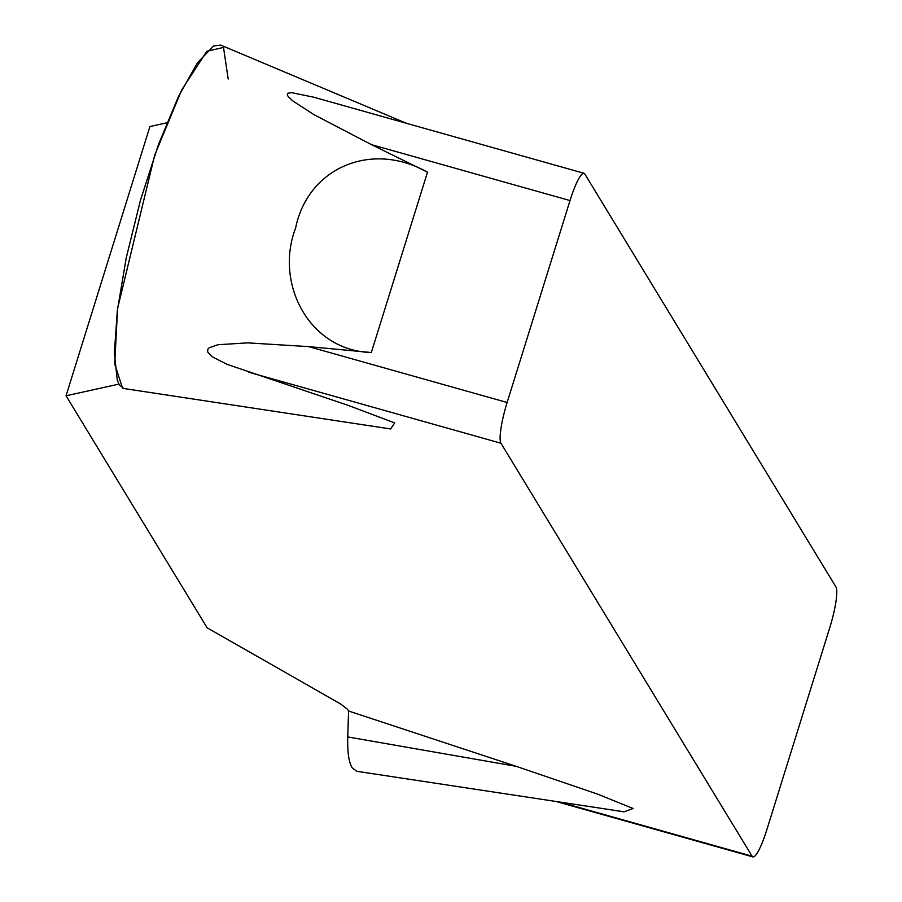 <?xml version="1.0" encoding="UTF-8"?>
<svg xmlns="http://www.w3.org/2000/svg" width="902" height="902" viewBox="0 0 902 902"><rect width="100%" height="100%" fill="white"/><g stroke="black" fill="none" stroke-linecap="round" stroke-linejoin="round"><path stroke-width="1.35" d="M612.571 810.052L623.936 811.879L633.08 808.485L597.598 794.121L516.192 766.328L348.578 711.013L347.574 709.355L340.64 703.988L207.156 627.815L66.049 395.786L118.884 384.128M752.899 856.9A35.685 6.134 -74.3 0 0 766.869 829.626L829.761 627.691A35.685 6.134 -74.3 0 0 835.951 586.954L584.812 173.985A35.685 6.134 -74.3 0 0 584 173.285A35.685 6.134 -74.3 0 0 570.019 200.56L507.127 402.495A35.685 6.134 -74.3 0 0 500.948 443.232L752.088 856.201A35.685 6.134 -74.3 0 0 752.899 856.9L556.072 801.495M386.687 428.349L390.611 428.969L394.693 422.914L348.116 405.359L226.887 364.284L212.297 356.786L207.674 351.96L207.787 349.277L209.219 347.766L217.923 344.722L247.757 342.861L308.631 346.616L371.331 352.524C309.172 350.731 274.388 283.408 295.574 228.195C307.841 167.716 371.455 140.543 427.492 172.192L371.523 144.681L313.93 114.633L292.676 100.821L288.245 96.627L287.276 94.936L287.761 93.289L291.549 92.635L313.749 97.202L584 173.285M66.049 395.786L149.912 126.539L166.881 122.796M220.64 45.1L213.571 45.991L197.515 62.734L178.325 96.83L158.515 144.433L140.498 200.131L126.269 257.713L117.316 310.705L114.351 353.167L117.294 380.193L119.346 384.94L123.957 388.536L390.645 428.946M348.578 711.013L347.744 736.934C347.371 752.076 348.826 762.325 352.096 767.681L356.662 771.255M122.548 388.108L114.689 363.946L117.61 308.383L154.738 154.986L181.854 89.636L206.84 51.267L223.516 47.423L228.183 79.026M559.668 802.036L752.088 856.201M500.948 443.232L248.828 372.255M308.631 346.616L507.127 402.495M570.019 200.56L371.523 144.681M371.331 352.524L427.492 172.192M516.192 766.328L347.744 736.934M406.486 123.315L220.731 45.123M623.947 811.777L356.797 771.3"/></g></svg>
